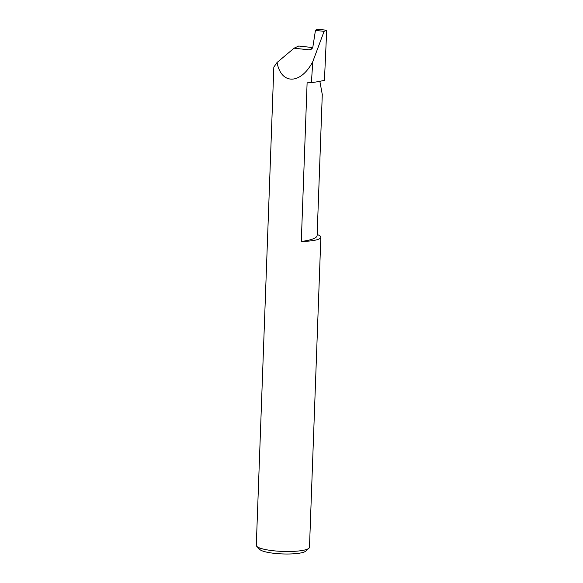 <?xml version="1.0" encoding="UTF-8"?>
<svg xmlns="http://www.w3.org/2000/svg" width="583" height="583" viewBox="0 0 583 583"><rect width="100%" height="100%" fill="white"/><g stroke="black" fill="none" stroke-linecap="round" stroke-linejoin="round"><path stroke-width="0.87" d="M317.152 234.483A26.614 5.123 -177.9 0 1 320.847 237.252A26.614 5.123 -177.9 0 1 319.047 239.008A26.614 5.123 -177.9 0 1 301.294 241.471A44.709 8.607 2.1 0 0 314.091 238.462A44.709 8.607 2.1 0 0 317.116 235.517L322.282 94.512L319.856 81.307M301.294 241.471L307.11 82.808A26.614 5.123 2.1 0 0 311.388 82.655A75.229 14.48 2.1 0 0 324.44 80.301L326.706 30.243L316.788 29.15L315.447 30.396L324.104 31.351L326.706 30.243M308.932 548.26L305.689 551.154A23.415 4.511 -177.9 0 1 304.588 551.831A23.415 4.511 -177.9 0 1 280.671 553.85A23.415 4.511 -177.9 0 1 259.792 549.47L256.775 546.351A26.614 5.123 2.1 0 0 280.503 551.321A26.614 5.123 2.1 0 0 307.686 549.026A26.614 5.123 2.1 0 0 308.932 548.26A26.614 5.123 2.1 0 0 309.478 547.277L320.847 237.252M315.447 30.396L312.889 46.808L311.031 49.511L309.333 49.868L312.379 48.192M311.388 82.655L312.809 61.565C300.843 84.571 281.276 85.089 277.049 62.498L273.828 67.111L256.294 545.324A26.614 5.123 2.1 0 0 256.775 546.351M312.809 61.565L324.104 31.351M312.685 47.566L298.744 46.028L294.065 48.192L309.333 49.868M277.049 62.498L294.065 48.192"/></g></svg>
